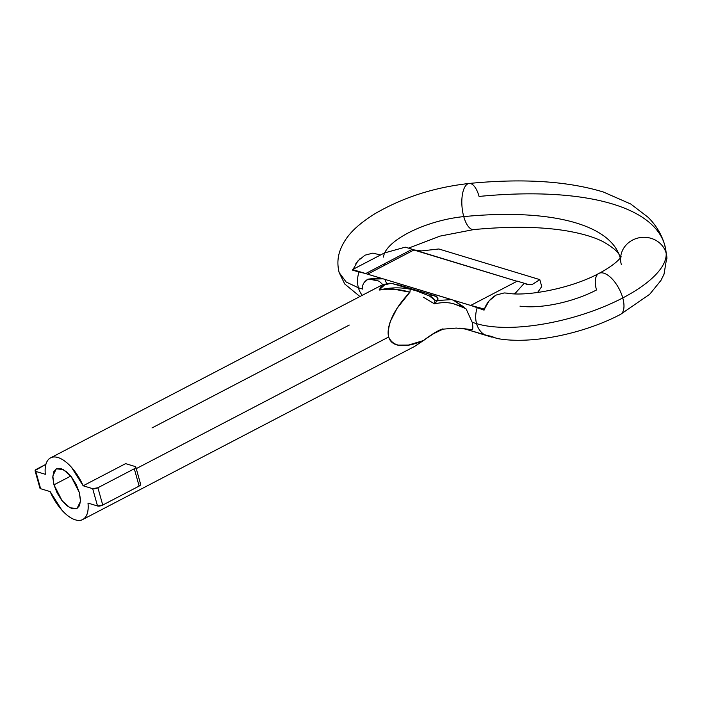 <?xml version="1.0" encoding="UTF-8"?>
<svg xmlns="http://www.w3.org/2000/svg" width="702" height="702" viewBox="0 0 702 702"><rect width="100%" height="100%" fill="white"/><g stroke="black" fill="none" stroke-linecap="round" stroke-linejoin="round"><path stroke-width="1.05" d="M383.52 257.099A61.802 22.675 164.4 0 1 463.759 216.611A23.175 9.389 84.5 0 0 474.429 229.431A23.175 9.389 -95.5 0 1 463.759 216.611A247.201 90.698 164.4 0 1 620.059 257.397A247.201 90.698 -15.6 0 0 463.759 216.611A23.175 9.389 -95.5 0 1 468.401 183.617A23.175 9.389 -95.5 0 1 479.071 196.437A293.55 107.713 164.4 0 1 664.68 244.866A293.55 107.713 164.4 0 1 666.163 253.194A23.175 21.499 -4.1 0 1 666.9 258.906A23.175 21.499 175.9 0 0 666.163 253.194A108.152 39.681 164.4 0 1 622.762 297.938A23.175 10.767 62.5 0 1 619.489 314.865A23.175 10.767 -117.5 0 0 622.762 297.938A108.152 39.681 164.4 0 1 476.579 323.64A23.175 18.673 106.9 0 0 485.021 335.038L491.391 336.337L496.709 338.417C530.379 344.919 583.265 333.933 620.349 314.505L649.727 294.261L660.942 280.431L664.013 274.228L666.847 257.143L664.794 245.261C661.679 234.538 656.107 225.219 648.086 217.287L630.791 204.036L603.43 192.041C567.611 181.09 522.858 178.229 469.182 183.459C434.389 187.311 402.948 197.42 374.859 213.768C355.668 225.86 345.849 236.179 340.549 249.289C337.574 256.713 337.118 264.478 339.163 272.595L346.191 282.037L358.415 287.794L346.191 282.037L339.163 272.595L344.743 284.003L359.933 296.525M519.989 306.151A61.802 22.675 -15.6 0 0 596.507 289.979A23.175 10.767 62.5 0 1 599.78 273.06A23.175 10.767 62.5 0 1 622.762 297.938A108.152 39.681 -15.6 0 0 666.163 253.194A23.175 21.499 175.9 0 0 643.778 237.294A23.175 21.499 175.9 0 0 621.323 253.571M362.258 295.314A23.175 18.673 -73.1 0 1 358.415 287.794A23.175 18.673 106.9 0 0 362.258 295.314M468.401 183.617A23.175 9.389 84.5 0 0 463.759 216.611A61.802 22.675 -15.6 0 0 388.224 247.56M79.344 492.541L80.502 501.333L77.009 508.555L69.972 507.792L62.153 500.816L53.966 484.836L70.762 476.079L53.966 484.836L52.782 477.448L53.721 471.77L56.616 468.673L61.048 468.62L66.33 471.621L71.665 477.22L76.237 484.564L79.344 492.541L80.528 499.929L79.589 505.607L76.685 508.704L72.262 508.766L66.971 505.765L61.644 500.157L57.073 492.813L53.966 484.836L52.808 476.044L56.292 468.822L63.338 469.585L71.156 476.57L79.344 492.541M82.731 519.515L414.592 346.437L423.403 340.575L408.45 345.051L397.543 345.094C392.795 343.883 389.838 341.181 388.671 336.995L136.267 468.629L388.671 336.995C387.548 332.967 388.127 327.746 390.417 321.314L397.086 308.292L409.907 292.225L394.7 289.321L387.004 289.206L379.396 290.031L381.651 285.363M35.1 470.866L39.935 488.171A3.861 1.422 -15.6 0 0 40.619 488.715L35.793 471.411A3.861 1.422 164.4 0 1 35.1 470.849A3.861 1.422 164.4 0 1 36.636 469.164L45.867 464.347L35.135 470.472L35.793 471.411L45.323 474.298A34.767 16.155 62.5 0 1 51.395 457.502A34.767 16.155 62.5 0 1 83.161 485.775L125.614 463.636L83.161 485.775L71.534 467.383C66.865 462.153 62.346 458.871 57.959 457.546C53.571 456.212 50.211 457.099 47.868 460.205C45.525 463.311 44.674 468.006 45.323 474.298L35.793 471.411L40.619 488.715L50.149 491.602L61.767 509.994C66.436 515.224 70.963 518.506 75.351 519.84C79.738 521.165 83.099 520.279 85.442 517.172C87.785 514.075 88.627 509.371 87.987 503.08A34.767 16.155 62.5 0 1 81.915 519.875A34.767 16.155 62.5 0 1 50.149 491.602L40.619 488.715L39.961 487.776M363.82 283.055L367.909 279.159L383.046 278.861L359.161 271.613A23.175 18.673 106.9 0 0 358.415 287.794L362.794 289.119L358.415 287.794A23.175 18.673 -73.1 0 1 359.161 271.613L352.781 270.314L352.579 269.568L365.707 273.552L412.25 249.271L405.256 247.157L384.38 252.983L352.579 269.568L365.724 273.604L352.781 270.314M497.876 338.627L464.241 328.729L485.021 335.038A23.175 18.673 -73.1 0 1 476.579 323.64L472.2 322.315C473.139 326.816 473.06 329.291 471.955 329.729L465.768 328.966M423.446 297.227L434.468 303.852C441.453 302.308 447.622 302.22 452.966 303.606L460.003 305.914L466.163 308.968L472.2 322.315L476.579 323.64A23.175 18.673 -73.1 0 1 477.316 307.458L453.431 300.21L466.163 308.968L472.209 322.323M537.6 292.515L541.733 286.53L539.803 279.615L438.829 248.982L421.437 250.921L438.829 248.982L539.803 279.615L541.733 286.53L537.627 292.515M532.195 284.521L539.803 279.615L532.195 284.521L526.772 284.345L524.271 283.257L515.672 292.813L515.97 293.884L515.672 292.813L513.767 293.796L515.672 292.813L524.271 283.257L529.264 284.793M413.89 250.009L516.997 281.283L413.89 250.009L367.567 274.166L413.89 250.009L517.005 281.283L405.256 247.157L384.38 252.983L380.528 254.984L372.894 253.115L380.528 254.984L353.132 269.27L357.906 260.907L365.128 255.098M463.82 306.914L453.431 300.21L483.871 309.398L484.073 310.135L470.735 305.414L517.277 281.142L524.271 283.257L517.277 281.142L470.735 305.414L484.433 309.099L484.073 310.135L477.316 307.458A23.175 18.673 106.9 0 0 476.579 323.64A108.152 39.681 -15.6 0 0 622.762 297.938A23.175 10.767 -117.5 0 0 599.78 273.06M355.765 263.855L360.065 258.634M621.077 256.774L621.086 256.765C621.832 256.177 617.084 263.899 598.92 273.411C572.244 288.057 527.009 296.964 506.791 293.12L504.185 292.945L496.191 295.042C490.408 298.455 486.486 303.141 484.433 309.099L489.197 300.737L496.191 295.042L504.185 292.945L507.142 293.173M620.629 257.485A23.175 21.499 -4.1 0 1 641.646 237.399A23.175 21.499 -4.1 0 1 666.163 253.194A293.55 107.713 -15.6 0 0 664.68 244.866M621.305 264.408A23.175 21.499 -4.1 0 1 620.568 258.696M372.894 253.115L364.9 255.212M492.155 336.784L478.457 333.046M478.466 333.099L491.602 337.083L491.391 336.337M484.073 310.135L484.433 309.099M413.496 249.842L421.437 250.921M453.431 300.21L384.836 279.352L451.605 299.605L437.574 300.5L437.337 297.376L433.511 295.463L399.684 285.196L393.989 284.24M384.836 279.352L386.574 283.371L384.836 279.352L365.724 273.604M412.25 249.271L365.707 273.552M151.974 427.948L349.28 325.052M87.987 503.08L97.517 505.975L92.682 488.671L83.161 485.775L92.682 488.671L97.903 487.75L102.738 505.054L139.128 486.074L134.301 468.769L97.903 487.75L134.301 468.769L135.802 467.453L135.144 466.523L125.614 463.636L135.144 466.523A3.861 1.422 164.4 0 1 135.837 467.084A3.861 1.422 164.4 0 1 134.301 468.769L139.128 486.074L102.738 505.054L97.517 505.975L87.987 503.08M362.794 289.136L362.794 289.119C361.916 285.284 363.618 281.967 367.909 279.159L373.982 279.817L379.185 281.221L382.783 284.617M441.672 329.264L456.291 328.08L471.955 329.729L459.801 328.124M442.962 328.799L433.538 333.468L423.403 340.575C404.905 348.403 393.322 347.209 388.671 336.995C386.881 324.131 393.954 309.213 409.907 292.225L410.275 289.224C399.991 287.162 389.68 287.425 379.361 290.023L394.849 287.89M393.006 283.731L390.961 283.362L384.731 284.819L379.124 289.952C382.669 285.302 386.618 283.108 390.961 283.362L393.164 283.783M441.558 329.264C436.907 331.116 430.861 334.889 423.403 340.575A7.722 2.185 51.7 0 0 423.938 340.417A7.722 2.185 -128.3 0 1 423.403 340.575L414.189 346.648M379.361 290.023L379.396 290.031C389.619 288.338 399.789 289.066 409.907 292.225L410.275 289.224L415.619 290.593M451.605 299.605L437.574 300.5L434.468 303.861L434.968 300.158L432.52 297.437L429.94 296.13M453.931 303.843L464.303 307.95M383.046 278.861L375.517 278.299L367.909 279.159M370.244 279.335L378.764 281.054M392.945 283.705L389.742 283.187A7.722 7.231 93.1 0 1 390.961 283.362A7.722 7.231 -86.9 0 0 389.715 283.187M382.485 284.766L379.124 289.952M434.968 300.158L437.574 300.5L434.968 300.158L429.334 295.928M394.849 284.301L399.684 285.196L398.929 285.53L399.684 285.196L433.511 295.463L429.738 296.033L433.511 295.463C437.337 296.341 438.697 298.017 437.574 300.5M139.97 483.827L140.637 484.757L139.128 486.074A3.861 1.422 -15.6 0 0 140.663 484.389L135.828 467.067M97.517 505.975A3.861 1.422 -15.6 0 0 102.738 505.054L97.903 487.75A3.861 1.422 164.4 0 1 92.682 488.671L97.517 505.975M408.494 248.139L440.163 236.083L473.648 229.589C509.538 226.211 540.25 226.597 565.794 230.73C581.739 233.424 594.252 237.118 603.325 241.804C614.347 248.157 619.963 253.466 620.156 257.722L620.235 258.02M383.906 265.646L384.205 263.899M389.733 283.187L382.458 284.784L50.579 457.871M411.855 249.482L413.776 250.061M414.785 290.347L392.892 283.705M442.971 329.159L433.406 333.766L414.654 346.411M415.76 290.628L430.221 296.253"/></g></svg>
